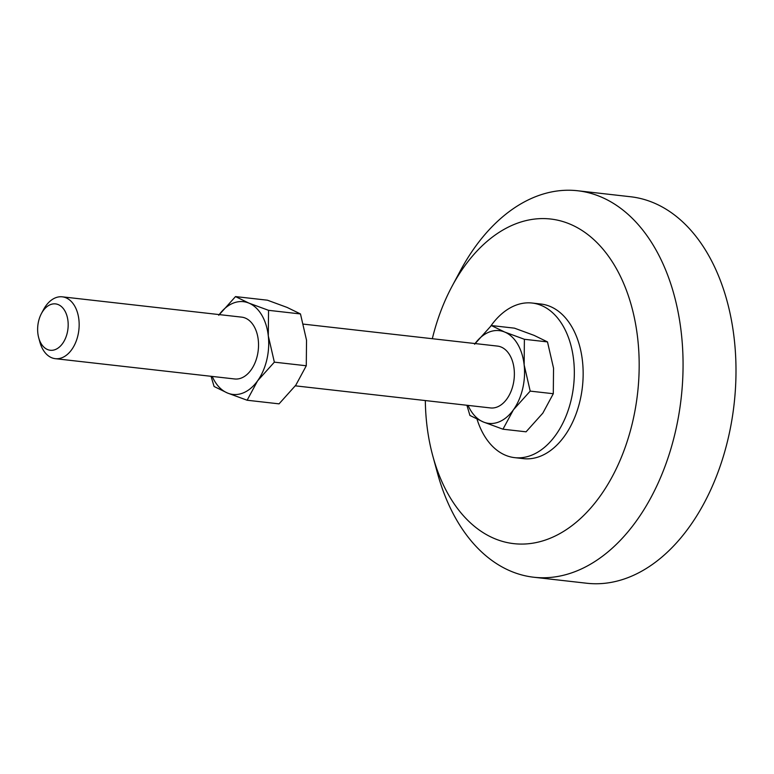 <?xml version="1.0" encoding="UTF-8"?>
<svg xmlns="http://www.w3.org/2000/svg" width="774" height="774" viewBox="0 0 774 774"><rect width="100%" height="100%" fill="white"/><g stroke="black" fill="none" stroke-linecap="round" stroke-linejoin="round"><path stroke-width="1.16" d="M41.438 313.528L43.499 309.668A31.115 20.192 96.5 0 1 62.288 296.829A31.115 20.192 96.5 0 1 65.925 297.777A31.115 20.192 96.5 0 1 78.445 332.878A31.115 20.192 96.5 0 1 55.283 358.672A31.115 20.192 96.5 0 1 51.645 357.723A31.115 20.192 96.5 0 1 39.842 341.953L38.7 337.735A23.336 15.141 96.5 0 1 41.438 313.528A23.336 15.141 96.5 0 1 58.263 304.608A23.336 15.141 96.5 0 1 67.212 333.033A23.336 15.141 96.5 0 1 47.553 349.558A23.336 15.141 96.5 0 1 38.7 337.735M55.283 358.672L234.667 378.97A31.115 20.192 -83.5 0 0 257.819 353.176A31.115 20.192 -83.5 0 0 245.31 318.085A31.115 20.192 -83.5 0 0 241.662 317.137L62.288 296.829M295.329 385.839L490.503 407.937A31.115 20.192 -83.5 0 0 513.655 382.143A31.115 20.192 -83.5 0 0 501.146 347.042A31.115 20.192 -83.5 0 0 497.508 346.094L303.495 324.132M490.745 326.115A77.797 50.484 96.5 0 1 532.164 303.04A77.797 50.484 96.5 0 1 541.258 305.42A77.797 50.484 96.5 0 1 572.547 393.153A77.797 50.484 96.5 0 1 514.662 457.647A77.797 50.484 96.5 0 1 505.557 455.267A77.797 50.484 96.5 0 1 477.036 419.189M532.164 303.04L540.987 304.037A77.797 50.484 96.5 0 1 550.082 306.417A77.797 50.484 96.5 0 1 581.371 394.15A77.797 50.484 96.5 0 1 523.485 458.643L514.662 457.647M432.318 338.712A163.362 106.009 96.5 0 1 451.977 286.428A163.362 106.009 96.5 0 1 569.722 223.996A163.362 106.009 96.5 0 1 632.377 422.991A163.362 106.009 96.5 0 1 494.75 538.685A163.362 106.009 96.5 0 1 432.792 455.915A163.362 106.009 96.5 0 1 425.323 400.555M451.977 286.428L460.22 271.006A194.487 126.21 96.5 0 1 577.636 190.752A194.487 126.21 96.5 0 1 600.382 196.683A194.487 126.21 96.5 0 1 678.595 416.035A194.487 126.21 96.5 0 1 533.886 577.249A194.487 126.21 96.5 0 1 511.13 571.318A194.487 126.21 96.5 0 1 437.378 472.788L432.792 455.915M577.636 190.752L630.568 196.751A194.487 126.21 96.5 0 1 653.314 202.682A194.487 126.21 96.5 0 1 731.527 422.024A194.487 126.21 96.5 0 1 586.818 583.248L533.886 577.249M524.385 339.283L524.143 364.844L530.2 391.112L513.433 409.794L502.965 429.202L526.068 431.815L542.835 413.132L553.294 393.724L553.545 368.172L547.489 341.905L534.118 335.384L514.449 328.157L491.345 325.544L504.716 332.056L524.385 339.283L547.489 341.905M502.965 429.202L483.295 421.965L469.924 415.454L466.906 405.266M474.578 344.227L491.345 325.544M530.2 391.112L553.294 393.724M468.067 405.392A46.672 30.292 -83.5 0 0 483.295 421.965A46.672 30.292 -83.5 0 0 513.433 409.794A46.672 30.292 -83.5 0 0 524.143 364.844A46.672 30.292 -83.5 0 0 504.716 332.056A46.672 30.292 -83.5 0 0 475.072 343.559M212.231 376.435A46.672 30.292 -83.5 0 0 227.459 393.008A46.672 30.292 -83.5 0 0 257.587 380.837L274.354 362.155L268.297 335.887L268.549 310.326L248.88 303.098L235.509 296.587L267.436 300.196L287.106 307.423L300.476 313.944L306.533 340.212L306.281 365.763L295.823 385.162L279.056 403.854L247.129 400.235L257.587 380.837A46.672 30.292 -83.5 0 0 268.297 335.887A46.672 30.292 -83.5 0 0 248.88 303.098A46.672 30.292 -83.5 0 0 219.236 314.592M235.509 296.587L218.742 315.27M211.06 376.299L214.088 386.497L227.459 393.008L247.129 400.235M274.354 362.155L306.281 365.763M268.549 310.326L300.476 313.944"/></g></svg>
